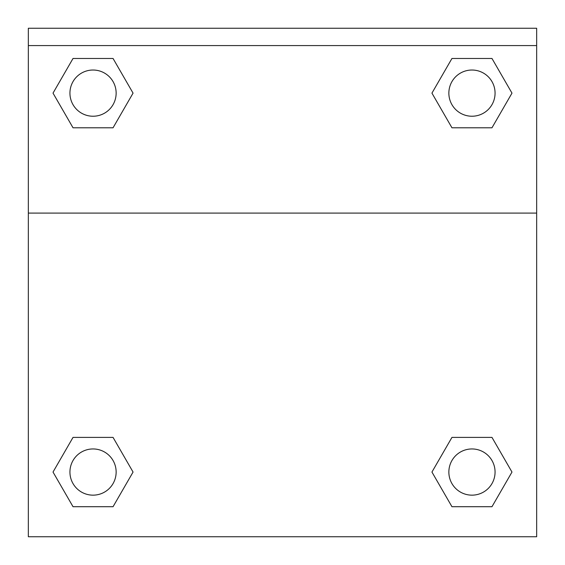 <?xml version="1.0" encoding="UTF-8"?>
<svg xmlns="http://www.w3.org/2000/svg" width="565" height="565" viewBox="0 0 565 565"><rect width="100%" height="100%" fill="white"/><g stroke="black" fill="none" stroke-linecap="round" stroke-linejoin="round"><path stroke-width="0.85" d="M491.974 506.713L451.951 506.713L491.974 506.713L451.951 506.713L431.943 472.058L451.951 437.395L469.296 437.395L451.951 437.395L431.943 472.058L451.951 437.395L491.974 437.395L451.951 437.395L491.974 437.395L511.982 472.058L491.974 506.713L511.982 472.058M73.026 437.395L53.018 472.058L73.026 437.395L113.049 437.395L73.026 437.395L113.049 437.395L95.704 437.395L113.049 437.395L133.058 472.058L132.401 473.188M73.026 58.47L113.049 58.47L73.026 58.47L113.049 58.47L133.058 93.126L113.049 127.789L95.704 127.789L113.049 127.789L133.058 93.126L113.049 127.789L73.026 127.789L113.049 127.789L73.026 127.789L53.018 93.126L73.026 58.47L53.018 93.126M491.974 127.789L451.951 127.789L491.974 127.789L511.982 93.126L491.974 127.789L451.951 127.789L431.943 93.126L432.599 91.996M536.658 45.581L536.658 28.25L28.342 28.25L28.342 45.581L536.658 45.581L536.658 536.75L28.342 536.75L28.342 45.581M133.058 472.058L113.049 506.713L73.026 506.713L113.049 506.713L73.026 506.713L53.018 472.058M28.342 213.09L536.658 213.09M451.951 58.47L491.974 58.47L451.951 58.47L431.943 93.126L451.951 58.47L491.974 58.47L511.982 93.126M495.067 472.058A23.108 23.108 0 0 0 460.411 452.042A23.108 23.108 0 0 0 460.411 492.066A23.108 23.108 0 0 0 495.067 472.058M116.143 472.058A23.108 23.108 0 0 0 81.487 452.042A23.108 23.108 0 0 0 81.487 492.066A23.108 23.108 0 0 0 116.143 472.058M495.067 93.126A23.108 23.108 0 0 0 460.411 73.118A23.108 23.108 0 0 0 460.411 113.141A23.108 23.108 0 0 0 495.067 93.126M116.143 93.126A23.108 23.108 0 0 0 81.487 73.118A23.108 23.108 0 0 0 81.487 113.141A23.108 23.108 0 0 0 116.143 93.126M451.951 437.395L469.296 437.395M95.704 437.395L113.049 437.395M469.296 127.789L451.951 127.789M113.049 127.789L95.704 127.789"/></g></svg>
